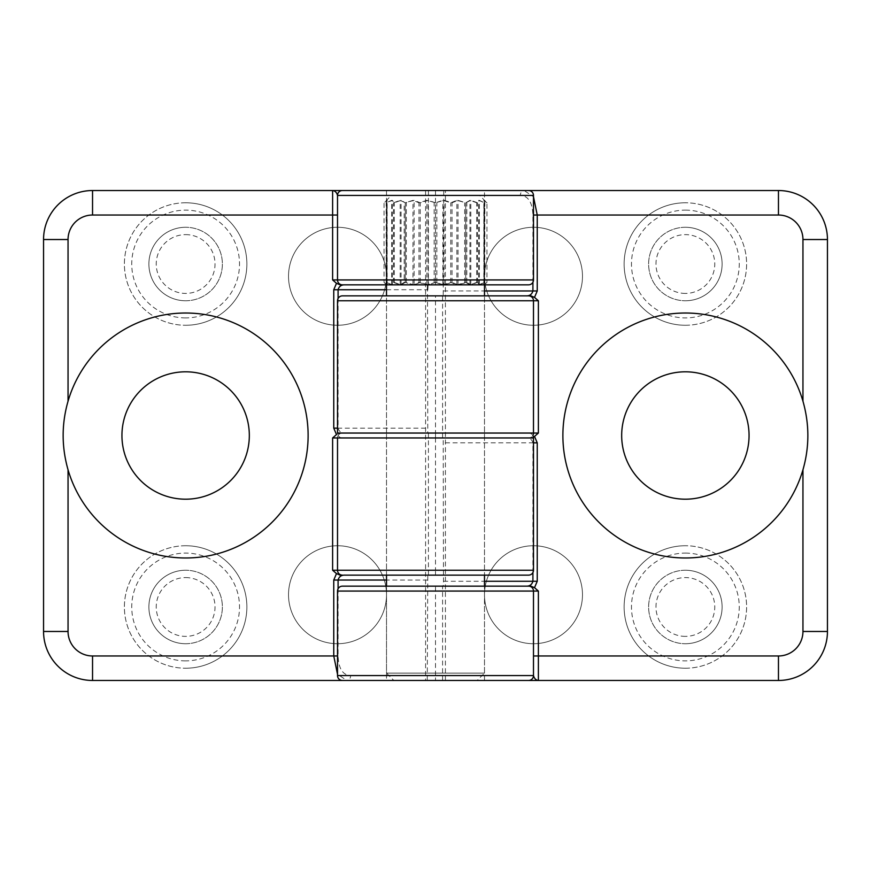 <?xml version="1.0" encoding="UTF-8"?>
<svg xmlns="http://www.w3.org/2000/svg" width="871" height="871" viewBox="0 0 871 871"><rect width="100%" height="100%" fill="white"/><g stroke="black" fill="none" stroke-linecap="round" stroke-linejoin="round"><path stroke-width="0.65" stroke-dasharray="4.36 3.27" d="M342.412 437.95A4.899 4.899 0 0 1 337.513 433.05L528.588 433.05A4.899 4.899 0 0 1 532.834 435.5A4.899 4.899 0 0 1 528.588 437.95L342.412 437.95L528.588 437.95A4.899 4.899 0 0 0 533.488 433.05M685.368 570.233A36.745 36.745 0 0 0 648.623 606.978A36.745 36.745 0 0 0 685.368 643.723A36.745 36.745 0 0 1 648.623 606.978A36.745 36.745 0 0 1 685.368 570.233A36.745 36.745 0 0 1 722.113 606.978A36.745 36.745 0 0 1 685.368 643.723A36.745 36.745 0 0 0 722.113 606.978A36.745 36.745 0 0 0 685.368 570.233A36.745 36.745 0 0 1 722.113 606.978A36.745 36.745 0 0 1 685.368 643.723M685.368 227.277A36.745 36.745 0 0 0 648.623 264.022A36.745 36.745 0 0 0 685.368 300.767A36.745 36.745 0 0 1 648.623 264.022A36.745 36.745 0 0 1 685.368 227.277A36.745 36.745 0 0 1 722.113 264.022A36.745 36.745 0 0 1 685.368 300.767A36.745 36.745 0 0 0 722.113 264.022A36.745 36.745 0 0 0 685.368 227.277A36.745 36.745 0 0 1 722.113 264.022A36.745 36.745 0 0 1 685.368 300.767M533.488 325.264A48.994 48.994 0 0 1 484.494 276.27A48.994 48.994 0 0 1 533.488 227.277A48.994 48.994 0 0 1 582.481 276.27A48.994 48.994 0 0 1 533.488 325.264A48.994 48.994 0 0 1 484.494 276.27A48.994 48.994 0 0 1 533.488 227.277A48.994 48.994 0 0 1 582.481 276.27A48.994 48.994 0 0 1 533.488 325.264M533.488 643.723A48.994 48.994 0 0 1 484.494 594.73A48.994 48.994 0 0 1 533.488 545.736A48.994 48.994 0 0 1 582.481 594.73A48.994 48.994 0 0 1 533.488 643.723A48.994 48.994 0 0 1 484.494 594.73A48.994 48.994 0 0 1 533.488 545.736A48.994 48.994 0 0 1 582.481 594.73A48.994 48.994 0 0 1 533.488 643.723M685.368 325.264A61.242 61.242 0 0 0 746.61 264.022A61.242 61.242 0 0 0 685.368 202.78A61.242 61.242 0 0 1 746.61 264.022A61.242 61.242 0 0 1 685.368 325.264A61.242 61.242 0 0 1 624.126 264.022A61.242 61.242 0 0 1 685.368 202.78A61.242 61.242 0 0 0 624.126 264.022A61.242 61.242 0 0 0 685.368 325.264A61.242 61.242 0 0 1 624.126 264.022A61.242 61.242 0 0 1 685.368 202.78M685.368 668.22A61.242 61.242 0 0 0 746.61 606.978A61.242 61.242 0 0 0 685.368 545.736A61.242 61.242 0 0 1 746.61 606.978A61.242 61.242 0 0 1 685.368 668.22A61.242 61.242 0 0 1 624.126 606.978A61.242 61.242 0 0 1 685.368 545.736A61.242 61.242 0 0 0 624.126 606.978A61.242 61.242 0 0 0 685.368 668.22A61.242 61.242 0 0 1 624.126 606.978A61.242 61.242 0 0 1 685.368 545.736M685.368 313.016A122.484 122.484 0 0 0 562.884 435.5A122.484 122.484 0 0 0 685.368 557.984A122.484 122.484 0 0 0 807.853 435.5A122.484 122.484 0 0 0 685.368 313.016M685.368 371.808A63.692 63.692 0 0 0 621.676 435.5A63.692 63.692 0 0 0 685.368 499.192A63.692 63.692 0 0 0 749.06 435.5A63.692 63.692 0 0 0 685.368 371.808M442.588 437.95L442.588 295.868L386.506 295.868L484.494 295.868L386.506 295.868L386.506 575.132L484.494 575.132L386.506 575.132L386.506 433.05L484.494 433.05L484.494 575.132L484.494 295.868L484.494 437.95L386.506 437.95L386.506 295.868M386.506 680.469L484.494 680.469L386.506 680.469L386.506 586.161L484.494 586.161L386.506 586.161L386.506 673.12L484.494 673.12L386.506 673.12L393.855 680.469L778.456 680.469A48.994 48.994 0 0 0 827.45 631.475L827.45 239.525A48.994 48.994 0 0 0 778.456 190.531L443.731 190.531L524.135 190.531L533.488 196.737M484.494 680.469L484.494 586.161L484.494 673.12L477.145 680.469L435.5 680.469L477.145 680.469M386.506 437.95L484.494 437.95M526.008 295.868L443.219 295.868L443.731 190.531M532.91 282.248L532.91 215.028C532.399 202.344 528.218 195.812 520.357 195.431A4.899 3.767 -90 0 1 524.135 190.531M445.419 680.469L445.419 190.531M442.588 680.469L442.588 586.161L443.219 586.161L443.481 581.262L443.219 437.95M443.219 295.868L442.588 295.868M342.412 680.469L435.5 680.469L435.5 675.569L337.513 675.569M442.588 586.161L386.506 586.161M530.918 586.161L443.219 586.161M532.91 572.53L532.91 442.849C531.941 439.43 529.633 437.797 526.008 437.95M533.488 675.569A4.899 4.899 0 0 1 528.588 680.469M533.488 300.767A4.899 4.899 0 0 0 528.588 295.868M530.918 437.95L534.511 436.425M533.488 591.061A4.899 4.899 0 0 0 528.588 586.161M342.412 433.05A4.899 4.899 0 0 0 337.513 437.95A4.899 4.899 0 0 1 342.412 433.05M185.632 300.767A36.745 36.745 0 0 0 222.377 264.022A36.745 36.745 0 0 0 185.632 227.277A36.745 36.745 0 0 1 222.377 264.022A36.745 36.745 0 0 1 185.632 300.767A36.745 36.745 0 0 1 148.887 264.022A36.745 36.745 0 0 1 185.632 227.277A36.745 36.745 0 0 0 148.887 264.022A36.745 36.745 0 0 0 185.632 300.767A36.745 36.745 0 0 1 148.887 264.022A36.745 36.745 0 0 1 185.632 227.277M185.632 643.723A36.745 36.745 0 0 0 222.377 606.978A36.745 36.745 0 0 0 185.632 570.233A36.745 36.745 0 0 1 222.377 606.978A36.745 36.745 0 0 1 185.632 643.723A36.745 36.745 0 0 1 148.887 606.978A36.745 36.745 0 0 1 185.632 570.233A36.745 36.745 0 0 0 148.887 606.978A36.745 36.745 0 0 0 185.632 643.723A36.745 36.745 0 0 1 148.887 606.978A36.745 36.745 0 0 1 185.632 570.233M337.513 545.736A48.994 48.994 0 0 1 386.506 594.73A48.994 48.994 0 0 1 337.513 643.723A48.994 48.994 0 0 1 288.519 594.73A48.994 48.994 0 0 1 337.513 545.736A48.994 48.994 0 0 1 386.506 594.73A48.994 48.994 0 0 1 337.513 643.723A48.994 48.994 0 0 1 288.519 594.73A48.994 48.994 0 0 1 337.513 545.736M337.513 227.277A48.994 48.994 0 0 1 386.506 276.27A48.994 48.994 0 0 1 337.513 325.264A48.994 48.994 0 0 1 288.519 276.27A48.994 48.994 0 0 1 337.513 227.277A48.994 48.994 0 0 1 386.506 276.27A48.994 48.994 0 0 1 337.513 325.264A48.994 48.994 0 0 1 288.519 276.27A48.994 48.994 0 0 1 337.513 227.277M185.632 545.736A61.242 61.242 0 0 0 124.39 606.978A61.242 61.242 0 0 0 185.632 668.22A61.242 61.242 0 0 1 124.39 606.978A61.242 61.242 0 0 1 185.632 545.736A61.242 61.242 0 0 1 246.874 606.978A61.242 61.242 0 0 1 185.632 668.22A61.242 61.242 0 0 0 246.874 606.978A61.242 61.242 0 0 0 185.632 545.736A61.242 61.242 0 0 1 246.874 606.978A61.242 61.242 0 0 1 185.632 668.22M185.632 202.78A61.242 61.242 0 0 0 124.39 264.022A61.242 61.242 0 0 0 185.632 325.264A61.242 61.242 0 0 1 124.39 264.022A61.242 61.242 0 0 1 185.632 202.78A61.242 61.242 0 0 1 246.874 264.022A61.242 61.242 0 0 1 185.632 325.264A61.242 61.242 0 0 0 246.874 264.022A61.242 61.242 0 0 0 185.632 202.78A61.242 61.242 0 0 1 246.874 264.022A61.242 61.242 0 0 1 185.632 325.264M185.632 557.984A122.484 122.484 0 0 0 308.116 435.5A122.484 122.484 0 0 0 185.632 313.016A122.484 122.484 0 0 0 63.148 435.5A122.484 122.484 0 0 0 185.632 557.984M185.632 499.192A63.692 63.692 0 0 0 249.324 435.5A63.692 63.692 0 0 0 185.632 371.808A63.692 63.692 0 0 0 121.94 435.5A63.692 63.692 0 0 0 185.632 499.192M428.412 433.05L428.412 575.132L528.588 575.132M484.494 190.531L386.506 190.531L484.494 190.531L484.494 284.839L386.506 284.839L484.494 284.839L435.5 284.839L484.494 284.839L486.943 282.4L484.026 284.85L484.82 282.4L479.3 284.85L477.504 282.4L470.819 284.85L466.812 282.4L458.026 284.85L452.038 282.4L444.112 284.85L435.5 282.4L442.849 284.85L450.753 282.4L456.883 284.85L465.735 282.4L465.735 202.78L456.883 200.33L450.753 202.78L442.849 200.33L435.5 202.78L444.112 200.33L452.038 202.78L458.026 200.33L465.735 202.78L470.819 200.33L477.504 202.78L479.3 200.33L484.428 202.78L478.712 200.33L476.72 202.78L469.915 200.33L465.735 202.78L465.735 282.4L469.915 284.85L476.72 282.4L478.712 284.85L484.428 282.4L484.82 202.78L484.026 200.33L486.943 202.78L483.841 200.33L484.428 202.78L484.428 282.4L483.841 284.85L486.943 282.4L486.943 202.78L479.594 195.431L435.5 195.431L479.594 195.431M386.506 190.531L386.506 284.839L414.117 284.839L405.265 282.4L412.974 284.85L418.962 282.4L426.888 284.85L435.5 282.4L435.5 202.78L426.888 200.33L418.962 202.78L412.974 200.33L405.265 202.78L400.181 200.33L393.496 202.78L391.7 200.33L386.18 202.78L386.974 200.33L384.057 202.78L387.16 200.33L386.572 202.78L392.288 200.33L394.28 202.78L401.085 200.33L405.265 202.78L414.117 200.33L420.247 202.78L428.151 200.33L435.5 202.78L435.5 282.4L428.151 284.839L484.494 284.839M484.494 433.05L386.506 433.05M344.992 575.132L427.781 575.132L427.269 680.469L92.544 680.469A48.994 48.994 0 0 1 43.55 631.475L43.55 239.525A48.994 48.994 0 0 1 92.544 190.531L425.581 190.531L425.581 680.469M427.269 680.469L346.865 680.469L337.513 674.263M338.09 588.752L338.09 655.972C338.601 668.656 342.782 675.188 350.643 675.569A4.899 3.767 90 0 1 346.865 680.469M528.588 190.531L425.581 190.531M428.412 190.531L428.412 284.839L340.082 284.839M386.506 289.738L427.519 289.738L427.781 433.05M427.781 575.132L428.412 575.132M342.412 190.531A4.899 4.899 0 0 0 337.513 195.431L337.513 215.028M528.588 433.05L435.5 433.05L435.5 295.868M428.412 284.839L426.888 284.839M338.09 298.47L338.09 428.151C339.059 431.57 341.367 433.203 344.992 433.05M337.513 570.233A4.899 4.899 0 0 0 342.412 575.132M340.082 433.05L336.489 434.575M337.513 279.939A4.899 4.899 0 0 0 342.412 284.839M466.812 282.4L466.812 202.78M484.82 282.4L484.82 202.78M483.993 282.4L483.993 202.78M464.646 282.4L464.646 202.78M434.161 282.4L434.161 202.78M404.188 282.4L405.265 282.4L405.265 202.78L405.265 282.4L401.085 284.85L394.28 282.4L392.288 284.85L386.572 282.4L391.7 284.85L393.496 282.4L400.181 284.85L404.188 282.4L404.188 202.78M391.406 195.431L435.5 195.431L391.406 195.431L384.057 202.78L384.057 282.4L386.974 284.85L386.18 282.4L386.572 202.78L386.572 282.4L387.16 284.85L384.057 282.4L386.506 284.839L391.7 284.839M386.18 282.4L386.18 202.78M387.007 282.4L387.007 202.78M406.354 282.4L406.354 202.78M436.839 282.4L436.839 202.78M414.117 284.839L428.151 284.839L420.247 282.4L414.117 284.839L414.117 200.33M428.151 284.839L428.151 200.33M420.247 282.4L420.247 202.78M401.085 284.85L401.085 200.33M394.28 282.4L394.28 202.78M392.288 284.85L392.288 200.33M387.16 284.85L387.16 200.33M386.974 284.85L386.974 200.33M391.7 284.85L391.7 200.33M393.496 282.4L393.496 202.78M400.181 284.85L400.181 200.33M412.974 284.85L412.974 200.33M418.962 282.4L418.962 202.78M426.888 284.85L426.888 200.33M442.849 284.85L442.849 200.33M450.753 282.4L450.753 202.78M456.883 284.85L456.883 200.33M469.915 284.85L469.915 200.33M476.72 282.4L476.72 202.78M478.712 284.85L478.712 200.33M483.841 284.85L483.841 200.33M484.026 284.85L484.026 200.33M479.3 284.85L479.3 200.33M477.504 282.4L477.504 202.78M470.819 284.85L470.819 200.33M458.026 284.85L458.026 200.33M452.038 282.4L452.038 202.78M444.112 284.85L444.112 200.33M685.368 636.374A29.396 29.396 0 0 1 655.972 606.978A29.396 29.396 0 0 1 685.368 577.582A29.396 29.396 0 0 1 714.764 606.978A29.396 29.396 0 0 1 685.368 636.374M685.368 293.418A29.396 29.396 0 0 1 655.972 264.022A29.396 29.396 0 0 1 685.368 234.626A29.396 29.396 0 0 1 714.764 264.022A29.396 29.396 0 0 1 685.368 293.418M685.368 210.129A53.893 53.893 0 0 1 739.261 264.022A53.893 53.893 0 0 1 685.368 317.915A53.893 53.893 0 0 1 631.475 264.022A53.893 53.893 0 0 1 685.368 210.129M685.368 553.085A53.893 53.893 0 0 1 739.261 606.978A53.893 53.893 0 0 1 685.368 660.871A53.893 53.893 0 0 1 631.475 606.978A53.893 53.893 0 0 1 685.368 553.085M337.513 300.767L442.849 300.767M337.513 591.061L442.849 591.061M442.849 675.569L435.5 675.569L435.5 586.161M443.481 290.968L484.494 290.968M520.357 195.431L443.481 195.431M442.849 433.05L435.5 433.05L435.5 437.95L435.5 433.05M533.488 442.849L443.481 442.849M443.481 581.262L484.494 581.262M532.91 215.028L533.488 215.028M185.632 234.626A29.396 29.396 0 0 1 215.028 264.022A29.396 29.396 0 0 1 185.632 293.418A29.396 29.396 0 0 1 156.236 264.022A29.396 29.396 0 0 1 185.632 234.626M185.632 577.582A29.396 29.396 0 0 1 215.028 606.978A29.396 29.396 0 0 1 185.632 636.374A29.396 29.396 0 0 1 156.236 606.978A29.396 29.396 0 0 1 185.632 577.582M185.632 660.871A53.893 53.893 0 0 1 131.739 606.978A53.893 53.893 0 0 1 185.632 553.085A53.893 53.893 0 0 1 239.525 606.978A53.893 53.893 0 0 1 185.632 660.871M185.632 317.915A53.893 53.893 0 0 1 131.739 264.022A53.893 53.893 0 0 1 185.632 210.129A53.893 53.893 0 0 1 239.525 264.022A53.893 53.893 0 0 1 185.632 317.915M533.488 570.233L435.5 570.233L435.5 575.132M428.151 195.431L533.488 195.431M533.488 279.939L428.151 279.939M435.5 190.531L435.5 284.839M428.151 437.95L533.488 437.95M435.5 437.95L435.5 570.233L428.151 570.233M427.519 580.032L386.506 580.032M350.643 675.569L427.519 675.569M337.513 428.151L427.519 428.151M338.09 655.972L337.513 655.972"/><path stroke-width="1.31" d="M337.513 675.569L533.488 675.569A4.899 4.899 0 0 1 528.588 680.469L342.412 680.469A4.899 4.899 0 0 1 337.513 675.569L337.513 591.061A4.899 4.899 0 0 1 342.412 586.161L530.918 586.161L534.511 587.685L538.387 591.061L538.387 655.972L778.456 655.972A24.497 24.497 0 0 0 802.953 631.475L802.953 469.796A122.484 122.484 0 0 1 562.884 435.5A122.484 122.484 0 0 1 802.953 401.204L802.953 239.525A24.497 24.497 0 0 0 778.456 215.028L537.244 215.028L537.244 290.968L534.511 297.392L538.387 300.767L538.387 433.05L534.511 436.425L537.244 442.849L537.244 581.262L534.511 587.685M524.135 190.531L778.456 190.531A48.994 48.994 0 0 1 827.45 239.525L827.45 631.475A48.994 48.994 0 0 1 778.456 680.469L538.387 680.469L538.387 655.972L533.488 655.972L533.488 675.569L533.488 591.061A4.899 4.899 0 0 0 528.588 586.161M533.488 437.95L337.513 437.95L337.513 570.233L533.488 570.233L533.488 437.95A4.899 4.899 0 0 0 532.834 435.5A4.899 4.899 0 0 0 533.488 433.05L533.488 300.767A4.899 4.899 0 0 0 528.588 295.868L526.008 295.868C529.633 296.02 531.941 294.387 532.91 290.968L532.91 282.248M685.368 371.808A63.692 63.692 0 0 0 621.676 435.5A63.692 63.692 0 0 0 685.368 499.192A63.692 63.692 0 0 0 749.06 435.5A63.692 63.692 0 0 0 685.368 371.808M337.513 300.767A4.899 4.899 0 0 1 342.412 295.868L528.588 295.868A4.899 4.899 0 0 1 533.488 300.767L337.513 300.767L337.513 433.05L533.488 433.05L533.488 300.767L538.387 300.767M386.506 284.839L386.506 295.868L342.412 295.868M533.488 675.569C534.282 678.531 535.915 680.164 538.387 680.469L528.588 680.469M533.488 655.972L533.488 591.061L337.513 591.061M802.953 469.796C809.486 447.03 809.486 424.166 802.953 401.204M533.488 196.737L537.244 215.028L533.488 215.028M386.506 575.132L386.506 586.161L342.412 586.161M526.008 586.161C529.633 586.314 531.941 584.681 532.91 581.262L532.91 572.53M534.511 297.392L530.918 295.868M533.488 195.431L337.513 195.431A4.899 4.899 0 0 1 342.412 190.531L528.588 190.531A4.899 4.899 0 0 1 533.488 195.431L533.488 279.939A4.899 4.899 0 0 1 528.588 284.839L340.082 284.839L336.489 283.315L332.613 279.939L332.613 215.028L92.544 215.028A24.497 24.497 0 0 0 68.047 239.525L68.047 401.204A122.484 122.484 0 0 1 308.116 435.5A122.484 122.484 0 0 1 68.047 469.796L68.047 631.475A24.497 24.497 0 0 0 92.544 655.972L333.756 655.972L333.756 580.032L336.489 573.608L332.613 570.233L332.613 437.95L336.489 434.575L333.756 428.151L333.756 289.738L336.489 283.315M346.865 680.469L92.544 680.469A48.994 48.994 0 0 1 43.55 631.475L43.55 239.525A48.994 48.994 0 0 1 92.544 190.531L332.613 190.531C335.085 190.836 336.718 192.469 337.513 195.431L337.513 279.939A4.899 4.899 0 0 0 342.412 284.839M185.632 499.192A63.692 63.692 0 0 0 249.324 435.5A63.692 63.692 0 0 0 185.632 371.808A63.692 63.692 0 0 0 121.94 435.5A63.692 63.692 0 0 0 185.632 499.192M533.488 570.233A4.899 4.899 0 0 1 528.588 575.132L344.992 575.132C341.367 574.98 339.059 576.613 338.09 580.032L338.09 588.752M332.613 437.95L337.513 437.95L337.513 570.233A4.899 4.899 0 0 0 342.412 575.132A4.899 4.899 0 0 1 337.513 570.233L332.613 570.233M427.781 284.839L427.519 289.738M332.613 279.939L337.513 279.939L337.513 215.028L332.613 215.028L332.613 190.531L342.412 190.531M68.047 401.204C61.514 423.97 61.514 446.834 68.047 469.796M337.513 674.263L333.756 655.972L337.513 655.972M484.494 295.868L484.494 284.839L528.588 284.839M344.992 284.839C341.367 284.686 339.059 286.319 338.09 289.738L338.09 298.47M336.489 573.608L340.082 575.132M426.888 284.839L391.7 284.839M435.5 680.469L393.855 680.469M484.494 290.968L537.244 290.968M533.488 433.05L538.387 433.05M802.953 631.475L827.45 631.475A48.994 48.994 0 0 1 778.456 680.469L778.456 655.972M778.456 215.028L778.456 190.531A48.994 48.994 0 0 1 827.45 239.525L802.953 239.525M538.387 591.061L533.488 591.061M484.494 581.262L537.244 581.262M533.488 442.849L537.244 442.849M337.513 279.939L533.488 279.939M386.506 580.032L333.756 580.032M68.047 239.525L43.55 239.525A48.994 48.994 0 0 1 92.544 190.531L92.544 215.028M92.544 655.972L92.544 680.469A48.994 48.994 0 0 1 43.55 631.475L68.047 631.475M386.506 289.738L333.756 289.738M337.513 428.151L333.756 428.151M484.494 575.132L484.494 586.161"/></g></svg>
